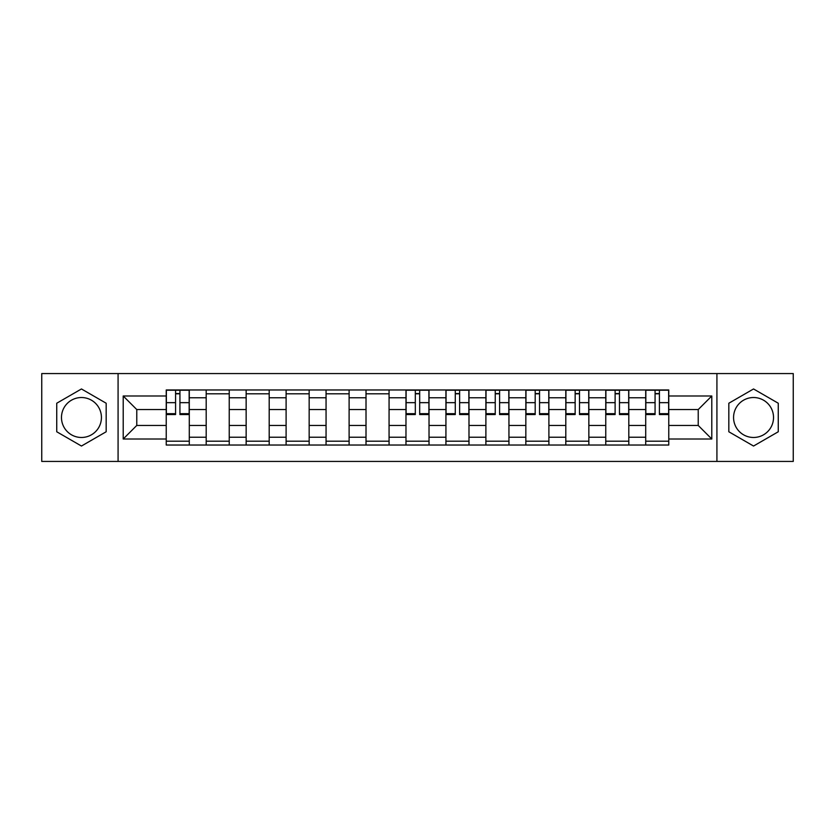 <?xml version="1.0" encoding="UTF-8"?>
<svg xmlns="http://www.w3.org/2000/svg" width="835" height="835" viewBox="0 0 835 835"><rect width="100%" height="100%" fill="white"/><g stroke="black" fill="none" stroke-linecap="round" stroke-linejoin="round"><path stroke-width="1.25" d="M81.454 437.477A19.977 19.977 0 0 1 61.477 417.5A19.977 19.977 0 0 1 81.454 397.523A19.977 19.977 0 0 1 101.432 417.5A19.977 19.977 0 0 1 81.454 437.477M753.546 437.477A19.977 19.977 0 0 1 733.568 417.5A19.977 19.977 0 0 1 753.546 397.523A19.977 19.977 0 0 1 773.523 417.5A19.977 19.977 0 0 1 753.546 437.477M716.921 461.431L793.25 461.431L793.25 373.569L41.75 373.569L41.75 461.431L716.921 461.431L716.921 373.569M206.193 445.034L206.193 397.773L189.284 397.773L189.284 445.034M189.284 397.773L189.284 389.966M206.193 397.773L206.193 389.966M229.239 389.966L229.239 445.034M246.148 445.034L246.148 389.966M269.194 389.966L269.194 445.034M286.102 445.034L286.102 389.966M309.159 389.966L309.159 445.034M326.057 445.034L326.057 389.966M349.113 389.966L349.113 445.034M366.012 445.034L366.012 389.966M389.068 389.966L389.068 445.034M405.977 445.034L405.977 389.966M429.023 389.966L429.023 445.034M445.932 445.034L445.932 389.966M468.988 389.966L468.988 445.034M485.886 445.034L485.886 389.966M508.943 389.966L508.943 445.034M525.841 445.034L525.841 389.966M548.898 389.966L548.898 445.034M565.806 445.034L565.806 389.966M588.852 389.966L588.852 445.034M605.761 445.034L605.761 389.966M628.807 389.966L628.807 445.034M645.716 445.034L645.716 389.966M645.716 425.443L628.807 425.443M605.761 425.443L588.852 425.443M565.806 425.443L548.898 425.443M525.841 425.443L508.943 425.443M485.886 425.443L468.988 425.443M445.932 425.443L429.023 425.443M405.977 425.443L389.068 425.443M366.012 425.443L349.113 425.443M326.057 425.443L309.159 425.443M286.102 425.443L269.194 425.443M246.148 425.443L229.239 425.443M206.193 425.443L189.284 425.443M645.716 409.557L628.807 409.557M605.761 409.557L588.852 409.557M565.806 409.557L548.898 409.557M525.841 409.557L508.943 409.557M485.886 409.557L468.988 409.557M445.932 409.557L429.023 409.557M405.977 409.557L389.068 409.557M366.012 409.557L349.113 409.557M326.057 409.557L309.159 409.557M286.102 409.557L269.194 409.557M246.148 409.557L229.239 409.557M206.193 409.557L189.284 409.557M136.773 425.443L166.228 425.443L166.228 409.557L136.773 409.557L136.773 425.443L123.204 439.012L123.204 395.988L166.228 395.988L166.228 409.557M668.772 409.557L668.772 425.443L698.227 425.443L698.227 409.557L668.772 409.557L668.772 389.966L166.228 389.966L166.228 395.988M668.772 395.988L711.796 395.988L711.796 439.012L668.772 439.012L668.772 425.443M166.228 425.443L166.228 445.034L668.772 445.034L668.772 439.012M166.228 439.012L123.204 439.012M118.079 461.431L118.079 373.569M106.17 403.232L81.454 388.964L56.738 403.232L56.738 431.768L81.454 446.036L106.17 431.768L106.17 403.232M778.262 403.232L753.546 388.964L728.83 403.232L728.83 431.768L753.546 446.036L778.262 431.768L778.262 403.232M189.284 441.193L166.228 441.193M175.58 393.807L179.932 393.807M229.239 441.193L206.193 441.193M206.193 393.807L229.239 393.807M269.194 441.193L246.148 441.193M246.148 393.807L269.194 393.807M309.159 441.193L286.102 441.193M286.102 393.807L309.159 393.807M349.113 441.193L326.057 441.193M326.057 393.807L349.113 393.807M389.068 441.193L366.012 441.193M366.012 393.807L389.068 393.807M429.023 441.193L405.977 441.193M415.319 393.807L419.681 393.807M468.988 441.193L445.932 441.193M455.284 393.807L459.636 393.807M508.943 441.193L485.886 441.193M495.238 393.807L499.591 393.807M548.898 441.193L525.841 441.193M535.193 393.807L539.546 393.807M588.852 441.193L565.806 441.193M575.148 393.807L579.5 393.807M628.807 441.193L605.761 441.193M615.113 393.807L619.466 393.807M668.772 441.193L645.716 441.193M655.068 393.807L659.42 393.807M123.204 395.988L136.773 409.557M698.227 425.443L711.796 439.012M698.227 409.557L711.796 395.988M179.932 414.557L179.932 390.227L189.159 390.227L189.159 414.557L179.932 414.557M175.58 393.556L179.932 393.556M175.58 390.227L166.363 390.227L166.363 414.557L175.58 414.557L175.58 390.227L179.932 390.227M419.681 414.557L419.681 390.227L428.898 390.227L428.898 414.557L419.681 414.557M415.319 393.556L419.681 393.556M415.319 390.227L406.102 390.227L406.102 414.557L415.319 414.557L415.319 390.227L419.681 390.227M459.636 414.557L459.636 390.227L468.852 390.227L468.852 414.557L459.636 414.557M455.284 393.556L459.636 393.556M455.284 390.227L446.057 390.227L446.057 414.557L455.284 414.557L455.284 390.227L459.636 390.227M499.591 414.557L499.591 390.227L508.807 390.227L508.807 414.557L499.591 414.557M495.238 393.556L499.591 393.556M495.238 390.227L486.012 390.227L486.012 414.557L495.238 414.557L495.238 390.227L499.591 390.227M539.546 414.557L539.546 390.227L548.772 390.227L548.772 414.557L539.546 414.557M535.193 393.556L539.546 393.556M535.193 390.227L525.977 390.227L525.977 414.557L535.193 414.557L535.193 390.227L539.546 390.227M579.5 414.557L579.5 390.227L588.727 390.227L588.727 414.557L579.5 414.557M575.148 393.556L579.5 393.556M575.148 390.227L565.932 390.227L565.932 414.557L575.148 414.557L575.148 390.227L579.5 390.227M619.466 414.557L619.466 390.227L628.682 390.227L628.682 414.557L619.466 414.557M615.113 393.556L619.466 393.556M615.113 390.227L605.886 390.227L605.886 414.557L615.113 414.557L615.113 390.227L619.466 390.227M659.42 414.557L659.42 390.227L668.637 390.227L668.637 414.557L659.42 414.557M655.068 393.556L659.42 393.556M655.068 390.227L645.841 390.227L645.841 414.557L655.068 414.557L655.068 390.227L659.42 390.227M605.761 397.773L588.852 397.773M565.806 397.773L548.898 397.773M525.841 397.773L508.943 397.773M485.886 397.773L468.988 397.773M445.932 397.773L429.023 397.773M405.977 397.773L389.068 397.773M366.012 397.773L349.113 397.773M326.057 397.773L309.159 397.773M286.102 397.773L269.194 397.773M246.148 397.773L229.239 397.773M645.716 397.773L628.807 397.773M605.761 437.227L588.852 437.227M565.806 437.227L548.898 437.227M525.841 437.227L508.943 437.227M485.886 437.227L468.988 437.227M445.932 437.227L429.023 437.227M405.977 437.227L389.068 437.227M366.012 437.227L349.113 437.227M326.057 437.227L309.159 437.227M286.102 437.227L269.194 437.227M246.148 437.227L229.239 437.227M206.193 437.227L189.284 437.227M645.716 437.227L628.807 437.227M179.932 413.669L189.159 413.669M179.932 402.658L189.159 402.658M166.363 413.669L175.58 413.669M166.363 402.658L175.58 402.658M419.681 413.669L428.898 413.669M419.681 402.658L428.898 402.658M406.102 413.669L415.319 413.669M406.102 402.658L415.319 402.658M459.636 413.669L468.852 413.669M459.636 402.658L468.852 402.658M446.057 413.669L455.284 413.669M446.057 402.658L455.284 402.658M499.591 413.669L508.807 413.669M499.591 402.658L508.807 402.658M486.012 413.669L495.238 413.669M486.012 402.658L495.238 402.658M539.546 413.669L548.772 413.669M539.546 402.658L548.772 402.658M525.977 413.669L535.193 413.669M525.977 402.658L535.193 402.658M579.5 413.669L588.727 413.669M579.5 402.658L588.727 402.658M565.932 413.669L575.148 413.669M565.932 402.658L575.148 402.658M619.466 413.669L628.682 413.669M619.466 402.658L628.682 402.658M605.886 413.669L615.113 413.669M605.886 402.658L615.113 402.658M659.42 413.669L668.637 413.669M659.42 402.658L668.637 402.658M645.841 413.669L655.068 413.669M645.841 402.658L655.068 402.658"/></g></svg>
